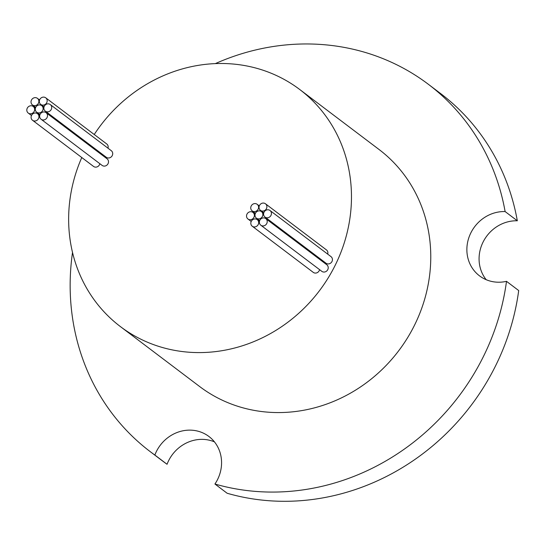 <?xml version="1.0" encoding="UTF-8"?>
<svg xmlns="http://www.w3.org/2000/svg" width="546" height="546" viewBox="0 0 546 546"><rect width="100%" height="100%" fill="white"/><g stroke="black" fill="none" stroke-linecap="round" stroke-linejoin="round"><path stroke-width="0.82" d="M258.183 224.597A4.129 3.808 -52.9 0 0 257.234 219.642A4.129 3.808 -52.9 0 0 251.303 221.28A4.129 3.808 -52.9 0 0 252.252 226.228A4.129 3.808 -52.9 0 0 258.183 224.597M252.252 226.228L313.247 272.365A4.129 3.808 -52.9 0 0 319.574 269.649M38.466 118.653A4.129 3.808 -52.9 0 0 37.51 113.698A4.129 3.808 -52.9 0 0 31.579 115.329A4.129 3.808 -52.9 0 0 32.535 120.284A4.129 3.808 -52.9 0 0 38.466 118.653M32.535 120.284L93.53 166.421A4.129 3.808 -52.9 0 0 99.85 163.698M270.952 215.445A4.129 3.808 -52.9 0 0 270.004 210.497A4.129 3.808 -52.9 0 0 264.073 212.128A4.129 3.808 -52.9 0 0 265.022 217.076A4.129 3.808 -52.9 0 0 270.952 215.445M265.022 217.076L326.017 263.213A4.129 3.808 -52.9 0 0 331.948 261.582A4.129 3.808 -52.9 0 0 330.999 256.627L270.004 210.497M266.407 208.729A4.129 3.808 -52.9 0 0 265.458 203.774A4.129 3.808 -52.9 0 0 259.527 205.405A4.129 3.808 -52.9 0 0 260.476 210.36A4.129 3.808 -52.9 0 0 266.407 208.729M327.702 254.136A4.129 3.808 -52.9 0 0 326.453 249.911L265.458 203.774M258.108 209.255A4.129 3.808 -52.9 0 0 257.159 204.3A4.129 3.808 -52.9 0 0 251.228 205.938A4.129 3.808 -52.9 0 0 252.177 210.886A4.129 3.808 -52.9 0 0 258.108 209.255M262.36 216.537A4.129 3.808 -52.9 0 0 261.411 211.582A4.129 3.808 -52.9 0 0 255.48 213.22A4.129 3.808 -52.9 0 0 256.429 218.168A4.129 3.808 -52.9 0 0 262.36 216.537M323.532 262.292A4.129 3.808 -52.9 0 0 323.764 261.514M253.904 217.376A4.129 3.808 -52.9 0 0 252.948 212.421A4.129 3.808 -52.9 0 0 247.017 214.059A4.129 3.808 -52.9 0 0 247.966 219.007A4.129 3.808 -52.9 0 0 253.904 217.376M266.741 223.567A4.129 3.808 -52.9 0 0 265.793 218.618A4.129 3.808 -52.9 0 0 259.862 220.25A4.129 3.808 -52.9 0 0 260.811 225.205A4.129 3.808 -52.9 0 0 266.741 223.567M260.811 225.205L321.806 271.335A4.129 3.808 -52.9 0 0 327.736 269.704A4.129 3.808 -52.9 0 0 326.788 264.749L265.793 218.618M51.235 109.5A4.129 3.808 -52.9 0 0 50.28 104.545A4.129 3.808 -52.9 0 0 44.349 106.177A4.129 3.808 -52.9 0 0 45.304 111.131A4.129 3.808 -52.9 0 0 51.235 109.5M45.304 111.131L106.299 157.268A4.129 3.808 -52.9 0 0 112.23 155.63A4.129 3.808 -52.9 0 0 111.282 150.682L50.28 104.545M34.18 111.425A4.129 3.808 -52.9 0 0 33.231 106.477A4.129 3.808 -52.9 0 0 27.3 108.108A4.129 3.808 -52.9 0 0 28.249 113.063A4.129 3.808 -52.9 0 0 34.18 111.425M47.024 117.622A4.129 3.808 -52.9 0 0 46.076 112.667A4.129 3.808 -52.9 0 0 40.138 114.298A4.129 3.808 -52.9 0 0 41.093 119.253A4.129 3.808 -52.9 0 0 47.024 117.622M41.093 119.253L102.088 165.39A4.129 3.808 -52.9 0 0 108.019 163.752A4.129 3.808 -52.9 0 0 107.071 158.804L46.076 112.667M46.69 102.778A4.129 3.808 -52.9 0 0 45.741 97.83A4.129 3.808 -52.9 0 0 39.81 99.461A4.129 3.808 -52.9 0 0 40.759 104.416A4.129 3.808 -52.9 0 0 46.69 102.778M107.985 148.191A4.129 3.808 -52.9 0 0 106.736 143.96L45.741 97.83M38.391 103.303A4.129 3.808 -52.9 0 0 37.442 98.355A4.129 3.808 -52.9 0 0 31.511 99.986A4.129 3.808 -52.9 0 0 32.46 104.941A4.129 3.808 -52.9 0 0 38.391 103.303M42.643 110.585A4.129 3.808 -52.9 0 0 41.694 105.637A4.129 3.808 -52.9 0 0 35.763 107.269A4.129 3.808 -52.9 0 0 36.712 112.223A4.129 3.808 -52.9 0 0 42.643 110.585M103.815 156.34A4.129 3.808 -52.9 0 0 104.047 155.562M215.356 63.602A230.385 212.537 127.1 0 1 428.33 84.268A230.385 212.537 127.1 0 1 505.118 211.561L517.321 220.789A36.336 33.518 127.1 0 0 483.36 241.509A36.336 33.518 127.1 0 0 486.199 279.709M505.118 211.561A36.336 33.518 -52.9 0 0 471.157 232.282A36.336 33.518 -52.9 0 0 479.524 275.86A36.336 33.518 -52.9 0 0 506.504 281.333A230.385 212.537 127.1 0 1 214.933 484.022L227.129 493.25A230.385 212.537 127.1 0 0 518.7 290.554L506.504 281.333M214.933 484.022A36.336 33.518 -52.9 0 0 217.281 480.07A36.336 33.518 -52.9 0 0 208.92 436.486A36.336 33.518 -52.9 0 0 156.722 450.866A36.336 33.518 -52.9 0 0 154.859 455.05A230.385 212.537 127.1 0 1 150.375 451.76A230.385 212.537 127.1 0 1 72.516 252.45M150.375 451.76L162.571 460.988A230.385 212.537 127.1 0 0 167.056 464.277A36.336 33.518 127.1 0 1 168.926 460.094A36.336 33.518 127.1 0 1 214.441 441.864M167.056 464.277L154.859 455.05M94.24 134.507A148.635 137.121 127.1 0 1 299.72 89.496L379.013 149.468A148.635 137.121 127.1 0 1 413.226 327.743A148.635 137.121 127.1 0 1 199.686 386.561L120.393 326.583A148.635 137.121 127.1 0 1 81.777 157.528M299.72 89.496A148.635 137.121 127.1 0 1 333.927 267.772A148.635 137.121 127.1 0 1 120.393 326.583M428.33 84.268L440.533 93.496A230.385 212.537 127.1 0 1 517.321 220.789M257.234 219.642L259.466 221.335M37.51 113.698L39.749 115.39M257.159 204.3L259.302 205.924M261.411 211.582L263.663 213.288M252.948 212.421L255.139 214.08M33.231 106.477L35.422 108.135M37.442 98.355L39.585 99.973M41.694 105.637L43.946 107.337M36.712 112.223L39.967 114.687M32.46 104.941L35.702 107.391M40.759 104.416L44.055 106.907M28.249 113.063L31.491 115.513M247.966 219.007L251.215 221.464M256.429 218.168L259.684 220.632M252.177 210.886L255.419 213.336M260.476 210.36L263.773 212.851"/></g></svg>
